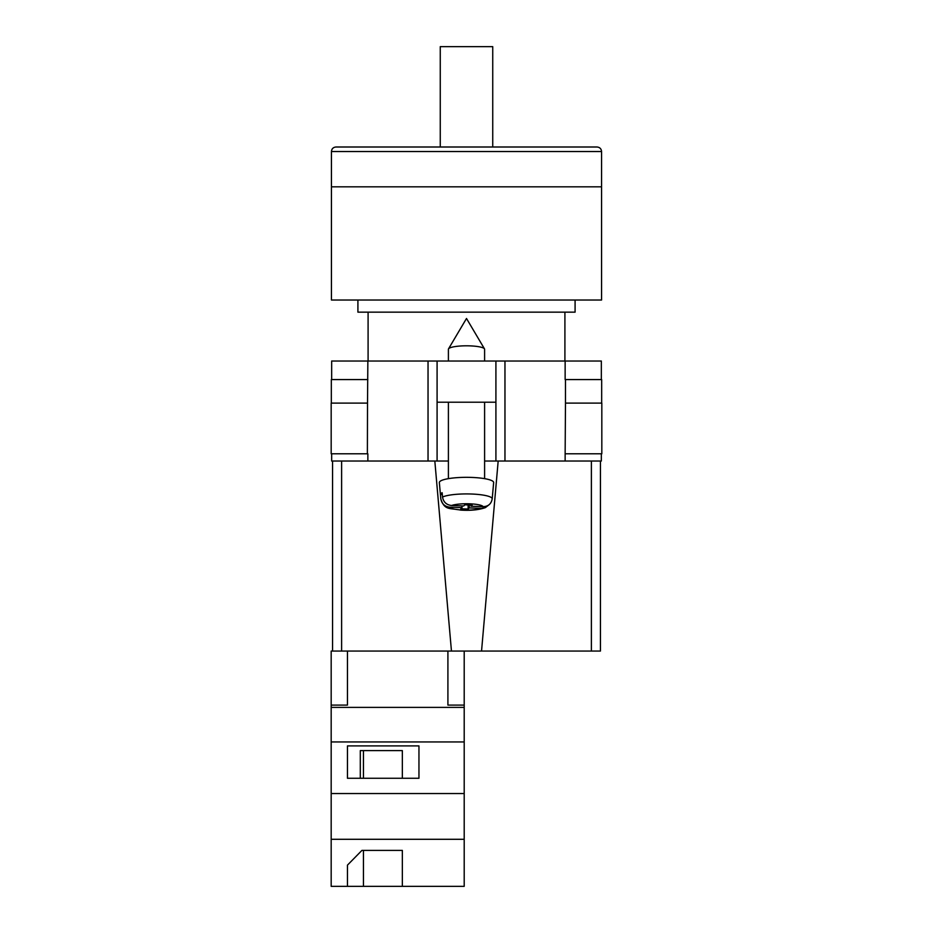 <?xml version="1.0" encoding="UTF-8"?>
<svg xmlns="http://www.w3.org/2000/svg" width="933" height="933" viewBox="0 0 933 933"><rect width="100%" height="100%" fill="white"/><g stroke="black" fill="none" stroke-linecap="round" stroke-linejoin="round"><path stroke-width="1.4" d="M601.342 453.788L601.342 461.03L484.6 461.03L495.913 461.03L495.913 402.205L437.087 402.205L437.087 461.03L448.4 461.03L428.037 461.03L428.037 361.024L331.658 361.024L331.658 379.579M331.658 453.788L331.658 461.03L428.037 461.03M495.913 402.205L495.913 361.024L437.087 361.024L437.087 402.205M428.037 361.024L437.087 361.024M495.913 361.024L601.342 361.024L601.342 379.579M601.82 453.788L565.141 453.788L565.48 403.114L601.82 403.114L601.82 453.788M367.859 453.788L367.859 461.03M367.38 453.788L331.18 453.788L331.18 403.114L367.52 403.114L367.38 453.788M565.141 379.579L565.141 361.024M367.52 403.114L367.859 361.024M331.32 403.114L331.32 379.579L367.859 379.579M601.68 403.114L601.68 379.579L565.48 379.579L565.48 403.114M448.4 361.024L448.4 349.257A18.1 3.452 0 0 1 448.516 348.872A18.1 3.452 0 0 1 448.738 348.592A18.1 3.452 0 0 1 466.5 345.805A18.1 3.452 0 0 1 484.484 348.872A18.1 3.452 0 0 1 484.6 349.257L484.6 361.024M469.276 504.986L469.276 507.914L481.393 508.368L485.382 507.622C478.851 509.919 470.594 510.748 460.622 510.094C449.718 507.902 444.586 510.619 440.808 498.91A25.692 4.898 0 0 1 440.808 498.747L440.423 494.408A26.077 4.98 0 0 1 440.901 493.545A26.077 4.98 0 0 1 442.149 492.717L442.534 497.056A25.692 4.898 0 0 1 471.398 494.012A25.692 4.898 0 0 1 492.192 498.898C491.271 503.902 488.239 506.491 483.119 506.666L471.002 506.222L472.145 505.091L464.879 504.823L463.724 505.954L451.607 505.499C446.487 504.94 443.455 502.129 442.534 497.056M492.192 498.898L493.65 482.594A27.15 5.178 180 0 0 469.334 477.358A27.15 5.178 180 0 0 439.851 481.521A27.15 5.178 180 0 0 439.35 482.594L440.808 498.91M469.276 507.914L468.121 509.045L460.855 508.777L461.998 507.645L449.881 507.19A16.677 3.184 180 0 0 463.316 510.059A16.677 3.184 180 0 0 481.393 508.368M485.382 507.622L488.775 504.975M440.808 498.747C441.729 503.82 444.761 506.631 449.881 507.19M468.121 504.951L468.121 509.045M461.998 505.884L461.998 507.645M440.423 494.408L442.312 494.478M471.002 505.056L471.002 506.222M464.202 886.35L331.18 886.35L331.18 839.292L464.202 839.292L464.202 886.35M347.461 865.124L347.461 886.35L347.461 865.124L361.922 850.406L402.345 850.406L402.345 886.35L402.345 850.406M341.618 461.03L341.618 651.059L331.18 651.059L331.18 839.292M447.91 651.059L447.91 705.091L464.202 705.091L464.202 741.945L331.18 741.945M464.202 741.945L464.202 793.54L331.18 793.54M418.952 745.899L347.461 745.899L347.461 778.274L418.952 778.274L418.952 745.899L418.952 778.274M331.18 705.091L347.461 705.091L347.461 651.059M464.202 707.389L331.18 707.389M464.202 793.54L464.202 839.292M464.202 705.091L464.202 651.059M402.345 778.274L402.345 750.61L360.301 750.61L360.301 778.274M347.461 778.274L347.461 745.899M360.301 750.61L363.438 750.61L363.438 778.274M363.438 850.406L363.438 886.35M601.563 151.531L601.563 186.822L331.437 186.822L601.563 186.822L601.563 300.029L331.437 300.029L331.437 151.531C331.705 148.79 333.209 147.274 335.962 147.006L597.038 147.006C599.791 147.274 601.295 148.79 601.563 151.531L331.437 151.531M357.91 300.029L357.91 312.158L575.09 312.158L575.09 300.029M440.259 147.006L440.259 46.65L492.741 46.65L492.741 147.006M600.432 578.67L600.432 461.03L600.432 651.059L591.382 651.059L591.382 461.03M498.175 461.03L481.545 651.059L591.382 651.059M481.545 651.059L451.455 651.059L434.825 461.03M341.618 651.059L451.455 651.059M332.568 651.059L332.568 461.03M504.963 461.03L504.963 361.024M565.141 461.03L565.141 453.788M483.119 506.666A16.677 3.184 180 0 0 469.684 503.808A16.677 3.184 180 0 0 451.607 505.499M484.484 348.872L466.5 318.48L448.516 348.872M448.4 402.205L448.4 478.641M484.6 402.205L484.6 478.641M564.908 312.158L564.908 361.024M368.092 312.158L368.092 361.024"/></g></svg>
